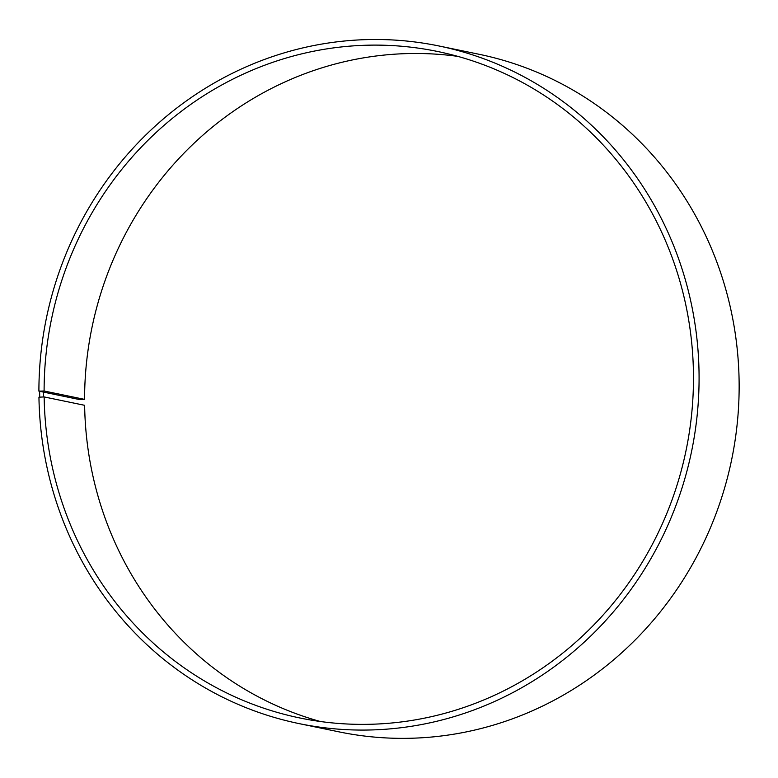 <?xml version="1.0" encoding="UTF-8"?>
<svg xmlns="http://www.w3.org/2000/svg" width="778" height="778" viewBox="0 0 778 778"><rect width="100%" height="100%" fill="white"/><g stroke="black" fill="none" stroke-linecap="round" stroke-linejoin="round"><path stroke-width="1.17" d="M84.578 399.377L78.967 399.445L38.9 391.149L44.103 391.003L84.578 399.377A340.287 323.998 101.7 0 1 457.824 56.376M44.103 391.003A340.287 323.998 101.7 0 1 437.732 51.513A340.287 323.998 101.7 0 1 686.07 450.384A340.287 323.998 101.7 0 1 299.851 717.977A340.287 323.998 101.7 0 1 44.151 396.936L84.627 405.309A340.287 323.998 101.7 0 0 320.225 721.478M38.9 391.149A345.957 329.395 101.7 0 1 439.084 45.999L479.151 54.295A345.957 329.395 101.7 0 1 731.621 459.808A345.957 329.395 101.7 0 1 338.975 731.855L298.898 723.569A345.957 329.395 101.7 0 1 38.949 397.179L44.151 396.936M439.084 45.999A345.957 329.395 101.7 0 1 691.554 451.522A345.957 329.395 101.7 0 1 298.898 723.569M39.639 391.062L39.688 397.062M43.539 390.984L43.578 396.916"/></g></svg>
